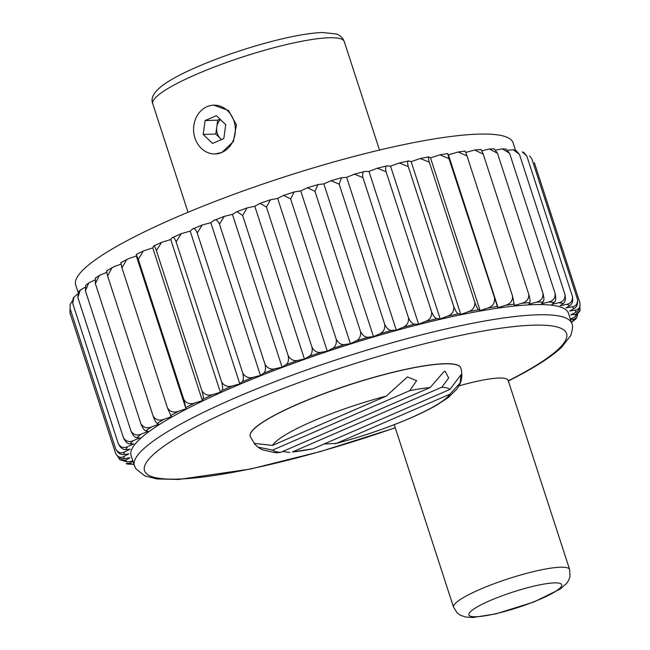<?xml version="1.0" encoding="UTF-8"?>
<svg xmlns="http://www.w3.org/2000/svg" width="650" height="650" viewBox="0 0 650 650"><rect width="100%" height="100%" fill="white"/><g stroke="black" fill="none" stroke-linecap="round" stroke-linejoin="round"><path stroke-width="0.97" d="M120.721 262.681L128.928 258.489L136.354 256.027L136.329 254.459L143.357 250.973L152.75 247.869L153.701 246.009L161.574 242.369L170.763 239.533L220.399 392.308L221.894 390.496C222.893 389.447 222.82 386.612 221.666 381.997L176.118 241.816C174.468 237.794 173.176 236.429 172.25 237.721L181.269 233.675L176.118 241.816M170.763 239.533L172.25 237.721M336.399 443.373L449.914 394.168A94.087 15.657 162 0 1 336.399 443.373L324.025 444.015M312.959 448.809A94.087 15.657 162 0 1 292.435 451.961L312.959 448.809L449.898 389.456L461.118 374.587L460.135 382.972L449.914 394.168M289.835 452.449L282.652 451.482M280.678 452.335A94.087 15.657 162 0 1 272.586 450.093L257.863 447.119L262.438 449.857L276.079 452.863L280.678 452.335L430.17 387.538A94.087 15.657 162 0 0 409.703 390.666L416.618 380.664L407.404 376.935L386.344 396.069A94.087 15.657 162 0 0 272.488 445.421L386.344 396.069M257.863 447.119L254.134 443.365L272.488 445.421M430.17 387.538L444.113 371.499L445.185 371.223L448.663 378.016L441.87 387.189A94.087 15.657 162 0 1 449.898 389.456M272.586 450.093L409.703 390.666M220.017 119.161L217.717 120.161L216.751 127.108A12.204 10.449 -91.8 0 0 217.303 133.396A12.204 10.449 -91.8 0 0 220.472 138.548L221.512 139.547M220.488 119.616A12.204 10.449 -91.8 0 0 216.751 127.108L215.792 134.046L220.472 138.548A12.204 10.449 88.2 0 0 221.618 139.506M225.737 124.662L216.377 115.668L205.107 120.551L203.182 134.436L212.542 143.439L223.819 138.556L225.737 124.662M215.215 153.944L221.894 152.441A24.407 20.889 88.2 0 1 215.215 153.944A24.407 20.889 88.2 0 1 193.984 134.168A24.407 20.889 88.2 0 1 207.025 106.665A24.407 20.889 88.2 0 1 213.704 105.162A24.407 20.889 88.2 0 1 234.943 124.938A24.407 20.889 88.2 0 1 221.894 152.441L233.415 141.497L236.446 124.889L228.499 110.476L213.704 105.162M78.089 292.313L75.692 284.944A229.962 38.269 -18 0 1 226.818 196.958A229.962 38.269 -18 0 1 478.392 134.136A229.962 38.269 -18 0 1 513.102 142.821L515.483 150.158M181.269 233.675L190.19 231.116L192.441 229.101C193.854 227.679 195.447 228.963 197.218 232.944L242.767 373.132C245.326 377.154 248.869 378.527 253.403 377.252L260.463 375.473L210.819 222.698L213.801 220.504C215.686 218.969 217.579 220.179 219.472 224.136L224.25 216.369L232.432 214.378L236.917 211.632L247.073 207.935L242.629 215.467L236.917 211.632M192.441 229.101L202.231 224.981L210.819 222.698M247.073 207.935L254.792 206.253L260.049 203.344L266.443 207.049L311.992 347.238C314.373 351.382 317.476 353.048 321.303 352.235L327.275 351.171L277.639 198.404L283.627 195.374L294.166 191.961L290.648 198.973L283.627 195.374M260.049 203.352L270.465 199.769L277.639 198.404M294.166 191.961L300.739 190.913L307.401 187.801L317.923 184.592L314.974 191.319L307.401 187.801M317.923 184.592L323.83 183.877L331.102 180.7L341.477 177.734L339.17 184.178L331.102 180.7M341.477 177.734L346.661 177.352L354.494 174.151L364.585 171.478L368.981 171.429L377.309 168.228L386.977 165.872L390.553 166.173L399.311 162.996L408.428 160.989L411.133 161.623L420.257 158.519L428.707 156.869L430.495 157.844L439.936 154.838L447.606 153.571L448.427 154.871L458.144 151.994L467.001 155.935L512.549 296.124L514.378 305.516L521.796 303.306C526.63 302.006 528.962 299.008 528.783 294.328C530.043 298.919 530.367 301.673 529.758 302.616L528.881 304.249L536.185 302.217C540.946 301.031 543.229 298.106 543.026 293.459C544.164 298.082 544.18 300.926 543.075 302.006L541.426 303.859L548.535 302.031C553.174 300.974 555.376 298.131 555.141 293.516C556.148 298.171 555.856 301.096 554.271 302.307L551.874 304.354L558.707 302.746C563.168 301.827 565.256 299.081 564.98 294.499C565.866 299.179 565.281 302.177 563.225 303.501L560.105 305.727L566.589 304.354C570.822 303.591 572.772 300.942 572.439 296.4C573.211 301.104 572.349 304.168 569.847 305.581L566.028 307.962L572.097 306.841C576.054 306.239 577.834 303.688 577.436 299.195C578.102 303.916 576.972 307.027 574.048 308.531L569.587 311.033L575.169 310.18C578.817 309.749 580.393 307.304 579.914 302.851L579.914 302.851C580.483 307.596 579.117 310.741 575.803 312.309L570.741 314.901L575.77 314.332L580.019 310.757L580.06 308.141M465.725 152.449L474.703 150.036L480.512 149.532M481.796 150.768L489.458 148.98L494.219 148.834L497.477 153.278L489.458 148.98M495.918 150.028L502.312 148.874L505.976 149.053L509.592 153.335L502.312 148.874M507.959 150.239L513.224 149.784L515.775 150.207L519.431 154.318L513.224 149.784M118.008 456.796L119.803 459.745L125.548 460.265L130.008 457.762L124.426 458.616C120.859 459.282 117.918 457.527 115.594 453.351C117.829 457.243 120.559 458.291 123.793 456.487L128.854 453.887L123.825 454.464C120.608 454.951 117.886 453.091 115.659 448.874C117.975 452.749 120.933 453.765 124.524 451.921L130.13 449.247L125.702 449.548C122.874 449.857 120.396 447.874 118.267 443.609C120.664 447.484 123.817 448.484 127.717 446.615L133.803 443.901L130.024 443.918C127.619 444.039 125.409 441.951 123.386 437.637L77.837 297.448L78.374 291.956L80.275 290.079L84.906 287.349M88.757 282.904L85.418 290.826L85.8 285.228L88.757 282.904L94.705 280.061M123.386 437.637C125.856 441.504 129.171 442.504 133.347 440.627L139.847 437.905L136.76 437.637C134.81 437.58 132.876 435.37 130.967 431.007C133.486 434.882 136.947 435.882 141.343 434.021L148.192 431.324L145.836 430.763C144.349 430.527 142.707 428.204 140.92 423.8L95.371 283.611L95.355 278.111L99.385 275.413L106.746 272.326M107.031 270.587L114.441 266.484L120.9 264.217M242.629 215.467L288.178 355.656C288.974 360.36 288.169 363.407 285.748 364.804L282.076 367.152L232.432 214.378M260.463 375.473L263.437 373.279C265.403 371.979 265.931 368.997 265.021 364.317L219.472 224.136M265.021 364.317C267.532 368.379 270.961 369.842 275.299 368.713L282.076 367.152M221.666 381.997C224.258 385.994 227.89 387.286 232.554 385.873L239.826 383.89L190.19 231.116M239.826 383.89L242.076 381.875C243.571 380.689 243.799 377.78 242.767 373.132M202.231 224.981L197.218 232.944M133.949 464.238L127.652 464.116L126.197 463.572L129.756 463.206L132.966 461.207M132.884 460.956L127.497 461.947L119.803 459.745M115.594 453.351L70.046 313.17M70.086 308.604L69.997 313.007M72.337 300.942L70.111 304.631L70.111 308.685L70.111 304.631M115.659 448.874L70.111 308.685M118.267 443.609L72.719 303.428L73.068 298.464L73.994 297.115L72.719 303.428M80.275 290.079L77.837 297.448M130.967 431.007L85.418 290.826M140.92 423.8C143.487 427.684 147.054 428.707 151.629 426.871L158.746 424.223L157.138 423.394C156.138 422.979 154.806 420.542 153.14 416.089L107.591 275.909C106.454 271.724 106.421 269.961 107.502 270.619M112.109 267.556L107.591 275.909M153.14 416.089C155.74 419.981 159.388 421.038 164.076 419.258L171.397 416.691L167.489 407.964L121.94 267.784L120.916 262.819M143.357 250.973L138.271 259.326L183.82 399.514L185.998 408.801L136.354 256.027M126.815 259.391L121.94 267.784M167.489 407.964C170.113 411.881 173.802 412.977 178.571 411.263L185.998 408.801M138.271 259.326L136.297 254.678M152.75 247.869L202.386 400.644L203.109 399.051C203.612 398.149 203.222 395.403 201.939 390.829L156.39 250.64C154.871 246.586 153.896 245.131 153.473 246.277M161.574 242.369L156.39 250.64M201.939 390.829C204.555 394.786 208.244 396.004 212.997 394.477L220.399 392.308M183.82 399.514C186.444 403.447 190.149 404.601 194.935 402.976L202.386 400.644M458.908 385.905A61.011 10.156 -18 0 1 498.948 378.048A61.011 10.156 -18 0 1 508.154 380.356L569.619 569.514L570.058 576.225L568.904 579.816L566.776 583.229L560.251 589.03L534.016 601.941L495.747 613.933L472.818 617.5L465.595 617.029L460.168 615.119L457.129 612.885L453.562 607.23A61.011 10.156 -18 0 1 493.659 583.879A61.011 10.156 -18 0 1 560.414 567.214A61.011 10.156 -18 0 1 569.619 569.514M205.107 120.551L217.717 120.161M203.182 134.436L215.792 134.046M571.439 322.376L575.965 318.898L577.622 315.079M576.891 317.558L573.901 319.248L570.497 319.475M570.375 319.109L575.071 316.875L580.019 310.757M512.549 296.124C512.72 300.828 510.38 303.883 505.521 305.289L498.062 307.645L497.38 306.499L448.963 158.624L439.936 154.838M494.512 298.805C494.691 303.534 492.367 306.637 487.541 308.124L480.131 310.619L478.676 309.733C477.774 309.278 476.507 306.824 474.866 302.364L429.317 162.183L420.257 158.519M474.866 302.364C475.069 307.109 472.794 310.253 468.049 311.805L460.769 314.397L458.559 313.787C457.169 313.511 455.585 311.163 453.822 306.751L408.273 166.562L399.311 162.996M453.822 306.751C454.058 311.504 451.872 314.681 447.265 316.282L440.188 318.939L437.247 318.614C435.378 318.516 433.509 316.29 431.624 311.919L386.076 171.73L377.309 168.228M431.624 311.919C431.909 316.68 429.837 319.873 425.409 321.498L418.624 324.204L414.976 324.163C412.661 324.252 410.499 322.132 408.501 317.809L362.952 177.629L354.494 174.151M408.501 317.809C408.842 322.571 406.924 325.772 402.724 327.413L396.297 330.127L391.999 330.371C389.252 330.639 386.823 328.64 384.719 324.366L339.17 184.178M384.719 324.366C385.133 329.127 383.378 332.321 379.462 333.946L373.466 336.643L368.55 337.163C365.406 337.626 362.733 335.733 360.523 331.508L314.974 191.319M360.523 331.508C361.018 336.261 359.474 339.43 355.875 341.031L350.374 343.688L344.898 344.484C341.396 345.118 338.496 343.346 336.196 339.154L290.648 198.973M336.196 339.154C336.781 343.899 335.457 347.043 332.223 348.595L327.275 351.171M311.992 347.238C312.683 351.959 311.602 355.062 308.758 356.549L304.428 359.027L298.017 360.344C293.914 361.319 290.631 359.751 288.178 355.656M134.404 465.644L131.097 455.455A229.962 38.269 -18 0 1 282.214 367.469A229.962 38.269 -18 0 1 533.796 304.639A229.962 38.269 -18 0 1 568.506 313.332L571.813 323.521A229.962 38.269 -18 0 0 537.111 314.827A229.962 38.269 -18 0 0 285.529 377.65A229.962 38.269 -18 0 0 134.404 465.644L135.866 468.788L144.763 475.922L157.04 478.944L178.612 479.481L250.372 469.056L320.726 451.466L395.273 427.822M250.201 436.41A110.736 18.427 -18 0 1 250.177 436.353A110.736 18.427 -18 0 1 322.952 393.981A110.736 18.427 -18 0 1 444.104 363.732A110.736 18.427 -18 0 1 460.817 367.916A110.736 18.427 -18 0 1 460.834 367.973M292.435 451.961L441.87 387.189M224.25 216.369L213.801 220.504M304.428 359.027L254.792 206.253M270.465 199.769L266.443 207.049M350.374 343.688L300.739 190.913M373.466 336.643L323.83 183.877M396.297 330.127L346.661 177.352M418.624 324.204L368.981 171.429M365.341 171.389C362.944 171.234 362.148 173.314 362.952 177.629M440.188 318.939L390.553 166.173M387.611 165.839C385.669 165.506 385.158 167.472 386.076 171.73M460.769 314.397L411.133 161.623M408.915 161.013C407.452 160.501 407.233 162.354 408.273 166.562M480.131 310.619L430.495 157.844M429.041 156.959C428.058 156.268 428.147 158.007 429.317 162.183M498.062 307.645L448.427 154.871M447.744 153.725L448.963 158.624M464.831 151.344C464.856 150.321 465.579 151.848 467.001 155.935M528.783 294.328L483.234 154.148L474.703 150.036M480.122 149.841C480.651 148.663 481.683 150.101 483.234 154.148M543.026 293.459L497.477 153.278M555.141 293.516L509.592 153.335M564.98 294.499L519.431 154.318M572.439 296.4L526.89 156.211L522.308 151.897L523.762 152.449L526.89 156.211M577.436 299.195L531.887 159.006L529.717 155.903L531.887 159.006M579.914 302.851L534.365 162.662M77.439 294.149L73.994 297.115M99.385 275.413L95.371 283.611M255.101 444.649L250.217 436.467A110.736 18.427 -18 0 1 322.993 394.095A110.736 18.427 -18 0 1 444.145 363.846A110.736 18.427 -18 0 1 460.858 368.03C462.646 374.936 461.939 381.006 458.738 386.222L456.698 389.293L448.313 397.491L437.036 404.934C427.887 410.207 416.65 415.586 403.317 421.062C381.404 429.999 358.67 437.564 335.099 443.747M395.241 427.716A221.902 36.928 -18 0 1 154.741 477.474A221.902 36.928 -18 0 1 264.55 395.809A221.902 36.928 -18 0 1 533.114 325.171A221.902 36.928 -18 0 1 508.308 380.811M188.021 212.274L152.766 103.781A100.669 16.754 -18 0 1 218.928 65.26A100.669 16.754 -18 0 1 329.062 37.757A100.669 16.754 -18 0 1 344.256 41.559L379.511 150.061M221.894 390.496A237.339 39.496 -18 0 1 232.554 385.873M554.369 582.887A48.807 8.125 -18 0 1 517.619 607.604A48.807 8.125 -18 0 1 473.939 608.952A48.807 8.125 -18 0 1 554.369 582.887M573.901 319.248A237.339 39.496 -18 0 1 571.878 322.181M575.77 314.332A237.339 39.496 -18 0 1 575.071 316.875M575.169 310.18A237.339 39.496 -18 0 1 575.803 312.309M572.097 306.841A237.339 39.496 -18 0 1 574.048 308.531M566.589 304.354A237.339 39.496 -18 0 1 569.847 305.581M558.707 302.746A237.339 39.496 -18 0 1 563.225 303.501M548.535 302.031A237.339 39.496 -18 0 1 554.271 302.307M536.185 302.217A237.339 39.496 -18 0 1 543.075 302.006M521.796 303.306A237.339 39.496 -18 0 1 529.758 302.616M505.521 305.289A237.339 39.496 -18 0 1 514.475 304.119M487.541 308.124A237.339 39.496 -18 0 1 497.38 306.499M468.049 311.805A237.339 39.496 -18 0 1 478.676 309.733M447.265 316.282A237.339 39.496 -18 0 1 458.559 313.787M425.409 321.498A237.339 39.496 -18 0 1 437.247 318.614M402.724 327.413A237.339 39.496 -18 0 1 414.976 324.163M379.462 333.946A237.339 39.496 -18 0 1 391.999 330.371M355.875 341.031A237.339 39.496 -18 0 1 368.55 337.163M332.223 348.595A237.339 39.496 -18 0 1 344.898 344.484M308.758 356.549A237.339 39.496 -18 0 1 321.303 352.235M285.748 364.804A237.339 39.496 -18 0 1 298.017 360.344M263.437 373.279A237.339 39.496 -18 0 1 275.299 368.713M242.076 381.875A237.339 39.496 -18 0 1 253.403 377.252M203.109 399.051A237.339 39.496 -18 0 1 212.997 394.477M185.933 407.452A237.339 39.496 -18 0 1 194.935 402.976M170.552 415.594A237.339 39.496 -18 0 1 178.571 411.263M157.138 423.394A237.339 39.496 -18 0 1 164.076 419.258M145.836 430.763A237.339 39.496 -18 0 1 151.629 426.871M136.76 437.637A237.339 39.496 -18 0 1 141.343 434.021M130.024 443.918A237.339 39.496 -18 0 1 133.347 440.627M125.702 449.548A237.339 39.496 -18 0 1 127.717 446.615M123.825 454.464A237.339 39.496 -18 0 1 124.524 451.921M124.426 458.616A237.339 39.496 -18 0 1 123.793 456.487M127.497 461.947A237.339 39.496 -18 0 1 125.548 460.265M133.006 464.433A237.339 39.496 -18 0 1 129.756 463.206M508.137 381.127C532.878 368.713 550.688 357.451 561.567 347.352L570.789 335.433C572.731 328.949 573.072 324.976 571.813 323.521M394.249 424.677L453.562 607.23M458.144 152.002L464.929 151.117M344.256 41.559C342.631 37.627 339.95 35.1 336.196 33.971L322.376 32.5C308.912 33.044 291.021 36.278 268.718 42.218C241.914 49.473 217.084 58.134 194.204 68.193C179.888 74.547 169.089 80.486 161.793 86.003C153.53 92.528 150.524 98.451 152.766 103.781"/></g></svg>
